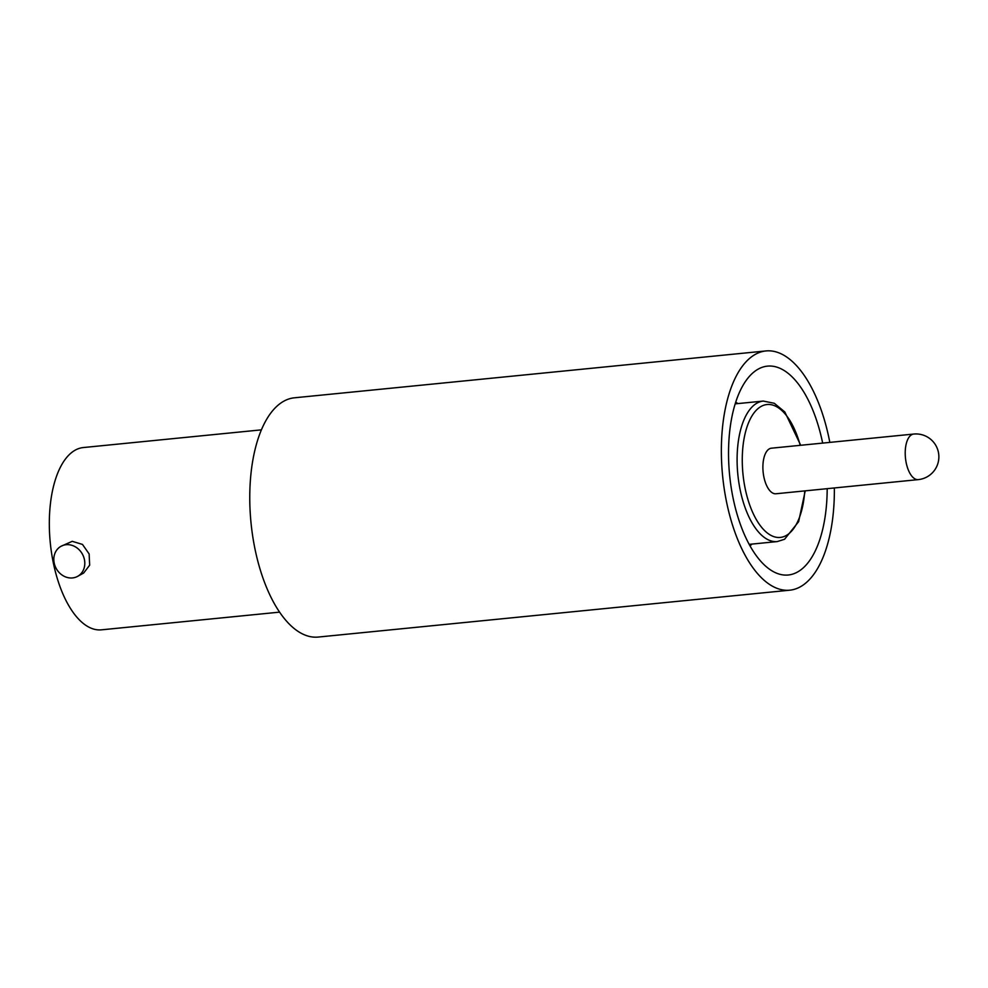 <?xml version="1.0" encoding="UTF-8"?>
<svg xmlns="http://www.w3.org/2000/svg" width="988" height="988" viewBox="0 0 988 988"><rect width="100%" height="100%" fill="white"/><g stroke="black" fill="none" stroke-linecap="round" stroke-linejoin="round"><path stroke-width="1.48" d="M77.607 576.362L83.659 573.028L89.661 565.173L89.13 553.922L82.461 544.413L72.248 541.325L61.021 546.29A17.179 14.944 61.1 0 1 66.11 544.709A17.179 14.944 61.1 0 1 83.659 556.886A17.179 14.944 61.1 0 1 77.607 576.362A17.179 14.944 61.1 0 1 72.507 577.931A17.179 14.944 61.1 0 1 54.958 565.754A17.179 14.944 61.1 0 1 61.021 546.29M765.972 350.938L294.387 397.806A120.215 55.513 84.3 0 0 283.877 401.153A120.215 55.513 84.3 0 0 252.459 534.57A120.215 55.513 84.3 0 0 318.161 637.062L789.758 590.194A120.215 55.513 -95.7 0 1 724.056 487.702A120.215 55.513 -95.7 0 1 755.474 354.284A120.215 55.513 -95.7 0 1 765.972 350.938A120.215 55.513 -95.7 0 1 829.821 442.389M834.354 487.961A120.215 55.513 -95.7 0 1 800.255 586.847A120.215 55.513 -95.7 0 1 789.758 590.194M827.191 488.677A104.95 48.461 -95.7 0 1 797.415 572.077A104.95 48.461 -95.7 0 1 788.251 575.004A104.95 48.461 -95.7 0 1 730.885 485.528A104.95 48.461 -95.7 0 1 758.315 369.055A104.95 48.461 -95.7 0 1 767.491 366.128A104.95 48.461 -95.7 0 1 822.658 443.106M261.437 429.854L83.313 447.552A91.588 42.286 84.3 0 0 75.31 450.096A91.588 42.286 84.3 0 0 51.376 551.749A91.588 42.286 84.3 0 0 101.431 629.838L279.555 612.14M918.235 479.625L775.926 493.765A22.897 10.572 -95.7 0 1 763.403 474.252A22.897 10.572 -95.7 0 1 769.393 448.836A22.897 10.572 -95.7 0 1 771.393 448.194L913.715 434.053A22.897 10.572 84.3 0 0 911.714 434.683A22.897 10.572 84.3 0 0 905.724 460.099A22.897 10.572 84.3 0 0 918.235 479.625A22.897 22.897 0 0 0 937.834 450.034A22.897 22.897 0 0 0 913.715 434.053M735.739 402.165A76.323 35.247 -95.7 0 1 737.888 403.586M751.856 544.104A76.323 35.247 -95.7 0 1 750.028 545.919M800.7 445.279L784.83 411.984L774.32 403.289L763.304 401.066A70.605 32.604 84.3 0 0 757.141 403.03A70.605 32.604 84.3 0 0 738.678 481.378A70.605 32.604 84.3 0 0 777.272 541.572L749.176 544.363M804.751 490.9A66.789 30.838 -95.7 0 1 786.09 535.582A66.789 30.838 -95.7 0 1 744.841 486.886A66.789 30.838 -95.7 0 1 761.217 406.377A66.789 30.838 -95.7 0 1 800.218 445.329M805.232 490.851L798.625 521.664L784.571 539.263L777.272 541.572M763.304 401.066L735.208 403.857"/></g></svg>

